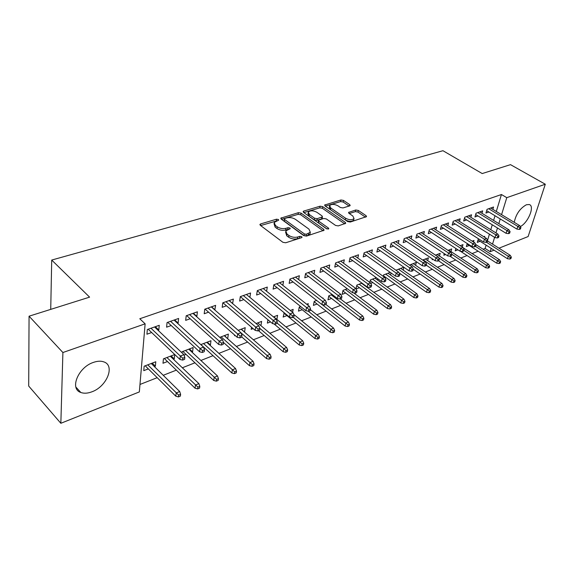 <?xml version="1.0" encoding="UTF-8"?>
<svg xmlns="http://www.w3.org/2000/svg" width="574" height="574" viewBox="0 0 574 574"><rect width="100%" height="100%" fill="white"/><g stroke="black" fill="none" stroke-linecap="round" stroke-linejoin="round"><path stroke-width="0.86" d="M278.404 219.519L276.517 219.196L260.625 223.939L259.972 224.384L260.331 225.317L282.889 242.3L285.687 242.773L301.608 237.665L302.024 237.371L301.745 236.675L299.815 236.344L297.777 236.99C294.641 237.729 291.692 237.227 288.937 235.491L287.036 234.077L285.773 230.963L290.229 228.674L289.949 228.007L288.04 227.677L286.003 228.309C282.882 229.019 279.961 228.517 277.256 226.816L275.391 225.431L274.178 222.432L278.67 220.172L278.404 219.519M277.027 220.825L260.653 225.56M300.525 238.009L297.468 238.698L297.777 236.99M288.657 229.327L285.716 230.002L286.003 228.309M514.239 222.317C515.947 214.159 520.015 208.305 526.444 204.731L529.285 204.545C535.047 205.951 528.094 222.827 520.324 226.572M91.854 391.827C87.643 393.412 83.962 393.628 80.812 392.473C69.339 388.942 78.215 367.303 93.347 362.424C97.415 360.989 100.945 360.824 103.923 361.921C115.374 365.624 106.721 386.675 91.854 391.827M349.666 205.879L350.176 205.535L349.738 204.638L343.489 200.412L340.949 199.974L324.64 205.04L325.056 205.937L347.657 221.578L350.291 222.03L366.528 216.628L366.069 215.688L358.32 210.443L355.744 209.998L348.54 212.437L348.985 213.363L352.816 215.982L354.022 218.515C352.056 220.179 349.257 220.1 345.627 218.256L330.753 207.989L329.627 205.585C331.585 203.942 334.362 204.014 337.95 205.808L340.396 207.487L342.979 207.932L349.666 205.879M496.302 211.462L501.439 194.521L139.791 318.757L145.129 323.836L139.346 391.92L60.844 423.289L62.903 352.522L145.129 323.836M501.439 194.521L506.777 197.664L545.3 184.225L528.123 236.553L498.978 248.198M60.844 423.289L28.7 386.051L29.066 316.195L89.594 297.138L51.71 260.058L442.949 150.711L482.203 173.556L510.501 164.652L545.3 184.225M29.066 316.195L62.903 352.522M301.063 213.119L298.415 212.667L280.786 218.156L281.167 219.081L303.746 235.627L306.494 236.093L324.088 230.231L323.657 229.256L301.063 213.119L300.762 214.784L298.121 214.324L281.482 219.311M303.718 211.081L320.084 206.202L322.681 206.647L345.275 222.339L345.72 223.3L338.244 225.898L335.575 225.439L326.305 218.916L323.657 218.464L318.412 220.301L318.828 221.248L328.493 228.1L328.794 228.789L326.52 228.739L303.538 212.38L303.137 211.469L303.718 211.081L303.488 212.344M51.71 260.058L50.727 309.379M481.973 213.277L482.684 210.859L476.04 213.205L474.942 216.986L477.912 215.924M467.243 243.527L466.353 246.583L469.252 245.471M472.137 241.145L473.988 240.441L473.514 242.034M459.465 221.385L460.183 218.816L453.223 221.277L452.161 225.13L455.239 224.025M444.269 253.608L443.817 255.251L445.668 254.54M447.993 250.35L451.724 248.929L450.985 251.548M435.874 229.88L436.606 227.161L429.309 229.744L428.276 233.668L431.469 232.52M422.622 260.022L428.405 257.819L427.666 260.596M411.127 238.813L411.859 235.914L404.196 238.626L403.206 242.623L406.528 241.439M403.809 267.197L396.404 270.017L396.29 270.469M403.931 267.283L403.221 270.096M385.132 248.205L385.864 245.112L377.814 247.968L376.867 252.036L380.318 250.802M370.739 283.362L372.827 282.559M376.293 277.687L370.374 279.947L369.8 282.415M377.864 278.821L377.57 280.069M357.796 258.099L358.528 254.791L350.047 257.791L349.15 261.945L352.745 260.653M347.284 288.751L343.008 290.379L342.154 294.354L345.648 293.005M329.01 268.539L329.734 264.98L320.794 268.144L319.955 272.377L323.707 271.036M316.647 300.432L314.215 301.357L313.411 305.404L317.063 304.005M322.595 298.164L323.011 297.999L322.925 298.415M298.652 279.574L299.363 275.728L289.927 279.064L289.153 283.384L293.07 281.985M284.245 312.787L283.133 317.056L286.935 315.592M290.3 310.477L293.142 309.393L292.596 312.335M266.601 291.262L267.29 287.079L257.31 290.609L256.614 295.014L260.704 293.551M251.505 327.237L251.175 329.34L253.105 328.601M260.869 325.616L257.755 322.882M256.09 323.521L261.636 321.404L260.948 325.587M232.621 303.589L233.36 299.083L222.791 302.821L222.181 307.32L226.465 305.784M227.383 338.495L224.556 335.539M219.777 337.361L228.344 334.097L227.734 338.359M196.444 316.518L196.86 316.367L197.406 311.804L186.198 315.772L185.682 320.364L190.173 318.757M184.067 355.148L186.019 354.402M191.946 352.12L192.599 351.869L189.449 348.927M192.599 351.869L193.122 347.528L182.152 351.711L182.023 352.881M158.029 330.244L158.804 329.971L159.249 325.307L147.339 329.526L146.93 334.212L151.651 332.525M154.37 366.571L155.375 366.19L155.791 361.756L144.153 366.198L143.765 370.653L148.343 368.888M483.121 249.238L485.109 248.456L486.113 245.127M487.584 240.262L489.435 234.149M490.792 229.679L492.27 224.786M493.597 220.409L495.01 215.752M139.977 384.465L157.19 377.685M163.231 375.303L176.354 370.137M182.338 367.776L194.952 362.804M200.886 360.465L213.011 355.686M218.888 353.369L230.554 348.77M236.38 346.474L247.602 342.054M253.378 339.779L264.176 335.525M269.902 333.264L280.299 329.167M285.967 326.936L295.983 322.99M301.601 320.773L311.252 316.97M316.819 314.774L326.111 311.115M331.636 308.934L340.59 305.404M346.065 303.251L354.696 299.843M360.128 297.705L368.451 294.426M373.832 292.31L381.854 289.145M387.192 287.043L394.934 283.994M400.214 281.906L407.684 278.964M412.928 276.898L420.132 274.056M425.334 272.011L432.287 269.271M437.438 267.24L444.154 264.592M449.263 262.576L455.742 260.022M460.814 258.027L467.071 255.559M472.093 253.579L478.135 251.197M173.434 359.238L174.259 358.922L174.733 354.538L163.439 358.843L162.994 363.256L167.465 361.541M177.524 323.277L178.119 323.069L178.614 318.455L167.063 322.545L166.603 327.18L171.21 325.537M203.691 347.607L204.05 347.471M209.919 345.211L210.421 345.017L207.25 342.14M200.778 344.608L210.988 340.719L210.421 345.017M214.798 309.96L215.645 305.354L204.767 309.199L204.201 313.741L208.584 312.177M234.63 335.044L234.529 335.747L235.153 335.503M244.359 331.966L241.389 329.124M238.21 330.337L245.22 327.661L244.567 331.88M243.319 295.56L273.131 320.378L272.571 323.614L240.298 296.629L239.645 301.077L243.828 299.578M240.298 296.629L250.565 292.998L249.891 297.361M267.936 319.74L267.369 323.112L270.519 321.899M273.446 316.898L277.601 315.32L276.883 319.402M282.846 285.335L283.549 281.325L273.848 284.754L273.109 289.117L277.113 287.689M300.676 306.516L299.241 307.061L298.473 311.151L302.197 309.716M306.681 304.227L308.274 303.624L307.958 305.246M314.035 273.985L314.753 270.282L305.569 273.533L304.765 277.809L308.597 276.438M332.174 294.505L328.802 295.797L327.969 299.807L331.542 298.437M343.589 263.251L344.321 259.821L335.611 262.899L334.742 267.089L338.416 265.776M356.088 288.995L359.41 287.718M361.986 283.14L356.863 285.091L356.024 288.851M364.347 284.883L364.26 285.256M371.636 253.091L372.375 249.891L364.11 252.818L363.184 256.93L366.707 255.667M384.996 277.873L385.915 277.522M390.234 272.37L383.547 274.924L383.202 276.345M391.052 272.959L390.55 275.018M398.291 243.448L399.023 240.456L391.174 243.24L390.198 247.272L393.585 246.059M409.441 265.052L416.329 262.418L415.583 265.288M423.655 234.292L424.38 231.487L416.903 234.135L415.892 238.088L419.149 236.926M432.38 258.888L432.15 259.742L433.097 259.376M435.465 255.129L440.201 253.321L439.462 256.018M447.806 225.582L448.531 222.942L441.406 225.46L440.358 229.349L443.494 228.222M455.885 248.492L455.211 250.867L457.923 249.826M460.212 245.694L462.981 244.632L462.285 247.042M470.845 217.281L471.563 214.791L464.768 217.194L463.684 221.012L466.712 219.928M478.422 238.748L477.252 242.393L480.094 241.302M483.767 236.71L484.743 236.337L484.499 237.17M492.844 209.367L493.547 207.013L487.061 209.309L485.948 213.054L488.869 212.014M494.042 250.171L490.196 251.706L491.222 248.377M492.528 244.122L494.594 237.378M495.965 232.901L497.471 227.993M498.82 223.609L500.248 218.945M501.568 214.647L506.777 197.664M485.109 248.456L490.196 251.706M155.375 366.19L152.246 363.112M158.804 329.971L155.332 326.692M174.259 358.922L171.117 355.916M178.119 323.069L174.625 319.869M196.86 316.367L193.352 313.239M215.049 309.867L211.533 306.81M232.714 303.553L229.191 300.561M273.999 223.551L275.118 227.132L275.391 225.431M285.716 230.002C282.595 230.719 279.682 230.217 276.977 228.509L275.118 227.132M285.579 232.097L286.742 235.785L287.036 234.077M297.468 238.698C294.34 239.437 291.398 238.935 288.636 237.198L286.742 235.785M323.097 230.762L300.762 214.784M284.726 218.515L284.302 218.809L284.568 219.455L304.392 233.941L306.308 234.264L310.304 232.283L308.984 229.155L295.431 219.354C292.754 217.704 289.892 217.209 286.842 217.883L284.726 218.515M284.259 219.038L284.288 221.133L284.568 219.455M310.19 232.915L309.989 233.977L308.109 235.283L305.999 235.964L304.084 235.634L284.288 221.133M303.854 212.61L319.775 207.838L320.084 206.202M344.694 223.824L322.366 208.283L319.775 207.838M318.355 220.61L318.513 222.913L327.08 229.004M316.841 212.265C313.182 210.414 310.333 210.349 308.281 212.086L309.364 214.525L314.559 218.213L317.221 218.672L322.452 216.85L322.036 215.917L316.841 212.265M308.13 212.889L307.98 213.736L309.063 216.183L309.364 214.525M322.193 218.206L321.576 218.881L316.905 220.33L314.251 219.878L309.063 216.183M329.483 206.317L329.304 207.214L330.43 209.618L330.753 207.989M353.828 219.426L353.67 220.151C351.704 221.822 348.906 221.743 345.283 219.907L330.43 209.618M365.473 217.151L357.968 212.064L355.399 211.619L349.25 213.542M349.107 206.052L343.159 202.026L340.619 201.589L325.379 206.152M178.449 396.914L180.401 396.103L180.609 394.309L178.657 395.12L178.449 396.914L175.823 396.204L176.182 392.975L179.698 391.525L151.249 363.493M178.657 395.12L147.755 364.827M175.823 396.204L145.222 365.789M179.698 391.525L180.609 394.309M148.185 329.225L179.927 359.446L180.308 356.038L150.984 328.235M182.848 358.219L182.632 360.106L184.627 359.331L184.842 357.444L182.848 358.219L180.308 356.038L183.902 354.66L154.557 326.972M179.927 359.446L182.632 360.106M184.842 357.444L183.902 354.66M197.693 388.914L199.58 388.124L199.809 386.352L197.915 387.134L197.693 388.914L195.074 388.225L195.469 385.025L198.877 383.619L170.291 356.232M197.915 387.134L166.905 357.523M195.074 388.225L164.322 358.506M198.877 383.619L199.809 386.352M216.348 381.15L218.185 380.39L218.436 378.625L216.599 379.392L216.348 381.15L213.743 380.49L214.174 377.319L217.481 375.956L188.789 349.179M216.599 379.392L185.502 350.434M213.743 380.49L182.869 351.439M217.481 375.956L218.436 378.625M167.723 322.308L199.616 351.833L200.032 348.461L170.571 321.304M202.543 350.599L202.306 352.472L204.244 351.719L204.48 349.853L202.543 350.599L200.032 348.461L203.519 347.119L174.037 320.077M199.616 351.833L202.306 352.472M204.48 349.853L203.519 347.119M186.679 315.6L218.694 344.45L219.153 341.114L189.578 314.574M221.636 343.216L221.377 345.067L223.257 344.343L223.516 342.491L221.636 343.216L219.153 341.114L222.533 339.815L192.936 313.39M218.694 344.45L221.377 345.067M223.516 342.491L222.533 339.815M234.457 373.617L236.244 372.878L236.51 371.134L234.723 371.873L234.457 373.617L231.86 372.978L232.327 369.835L235.541 368.515L206.755 342.326M234.723 371.873L203.555 343.546M231.86 372.978L200.886 344.565M235.541 368.515L236.51 371.134M252.043 366.305L253.773 365.588L254.052 363.859L252.323 364.576L252.043 366.305L249.446 365.681L249.948 362.574L253.069 361.29L224.212 335.675M252.323 364.576L221.105 336.859M249.446 365.681L223.508 342.47M253.069 361.29L254.052 363.859M205.076 309.092L237.198 337.297L237.686 333.996L208.018 308.051M240.147 336.055L239.875 337.892L241.69 337.189L241.97 335.352L240.147 336.055L237.686 333.996L240.965 332.733L211.282 306.896M237.198 337.297L239.875 337.892M241.97 335.352L240.965 332.733M222.942 302.771L255.15 330.351L255.674 327.087L225.926 301.716M258.106 329.117L257.812 330.933L259.577 330.244L259.878 328.428L258.106 329.117L255.674 327.087L258.852 325.867L229.098 300.589M255.15 330.351L257.812 330.933M259.878 328.428L258.852 325.867M269.12 359.202L270.799 358.499L271.1 356.791L269.414 357.487L269.12 359.202L266.537 358.599L267.068 355.521L270.096 354.273L241.18 329.203M269.414 357.487L241.001 332.834M266.537 358.599L241.733 336.924M270.096 354.273L271.1 356.791M275.542 322.373L275.226 324.174L276.941 323.506L277.256 321.713L275.542 322.373L273.131 320.378L276.216 319.194L246.397 294.469M272.571 323.614L275.226 324.174M277.256 321.713L276.216 319.194M285.709 352.3L287.344 351.618L287.66 349.925L286.024 350.606L285.709 352.3L283.14 351.719L283.7 348.669L286.641 347.457L257.683 322.911M286.024 350.606L259.857 328.385M283.14 351.719L258.494 330.667M286.641 347.457L287.66 349.925M257.288 290.753L289.49 317.07L290.078 313.87L260.223 289.576M292.46 315.829L292.13 317.609L293.795 316.963L294.125 315.191L292.46 315.829L290.078 313.87L293.07 312.715L263.215 288.521M289.49 317.07L292.13 317.609M294.125 315.191L293.07 312.715M301.838 345.591L303.431 344.931L303.761 343.252L302.168 343.912L301.838 345.591L299.276 345.024L299.865 342.004L302.728 340.827L273.733 316.791M302.168 343.912L277.027 322.997M299.276 345.024L274.013 323.915M302.728 340.827L303.761 343.252M317.522 339.062L319.072 338.423L319.409 336.759L317.867 337.404L317.522 339.062L314.975 338.517L315.585 335.525L318.369 334.377L293.809 314.452M317.867 337.404L293.12 317.228M314.975 338.517L283.843 313.06M318.369 334.377L319.409 336.759M332.784 332.719L334.29 332.095L334.642 330.445L333.135 331.069L332.784 332.719L330.244 332.188L330.882 329.225L333.587 328.106L310.362 309.644M333.135 331.069L308.267 311.18M330.244 332.188L299.197 307.312M333.587 328.106L334.642 330.445M347.636 326.541L349.1 325.932L349.466 324.303L348.002 324.906L347.636 326.541L345.11 326.032L345.763 323.09L348.396 322L325.932 304.493M348.002 324.906L322.093 304.579M345.11 326.032L314.143 301.716M348.396 322L349.466 324.303M362.094 320.529L363.514 319.933L363.894 318.319L362.467 318.907L362.094 320.529L359.575 320.034L360.25 317.121L362.818 316.059L340.368 298.889M362.467 318.907L331.248 294.864M359.575 320.034L328.708 296.249M362.818 316.059L363.894 318.319M376.171 314.667L377.556 314.093L377.95 312.493L376.558 313.067L376.171 314.667L373.667 314.186L374.363 311.302L376.867 310.276L353.735 292.912M376.558 313.067L345.376 289.475M373.667 314.186L342.893 290.925M376.867 310.276L377.95 312.493M389.889 308.963L391.238 308.403L391.64 306.81L390.284 307.377L389.889 308.963L387.4 308.496L388.11 305.641L390.55 304.636L361.598 283.291M390.284 307.377L359.152 284.223M387.4 308.496L356.727 285.723M390.55 304.636L391.64 306.81M403.257 303.402L404.57 302.857L404.979 301.278L403.666 301.831L403.257 303.402L400.781 302.95L401.506 300.116L403.881 299.14L374.973 278.189M403.666 301.831L372.591 279.1M400.781 302.95L370.208 280.65M403.881 299.14L404.979 301.278M416.286 297.985L417.571 297.447L417.987 295.89L416.702 296.421L416.286 297.985L413.825 297.54L414.571 294.735L416.882 293.78L388.017 273.217M416.702 296.421L385.692 274.107M413.825 297.54L383.36 275.692M416.882 293.78L417.987 295.89M273.798 285.034L305.92 310.713L306.538 307.549L276.654 283.764M308.898 309.472L308.554 311.237L310.175 310.606L310.52 308.848L308.898 309.472L306.538 307.549L309.451 306.43L279.567 282.731M305.92 310.713L308.554 311.237M310.52 308.848L309.451 306.43M289.856 279.466L321.899 304.536L322.538 301.4L292.64 278.103M324.877 303.302L324.518 305.045L326.089 304.435L326.448 302.692L324.877 303.302L322.538 301.4L325.365 300.31L295.466 277.106M321.899 304.536L324.518 305.045M326.448 302.692L325.365 300.31M305.476 274.042L337.426 298.53L338.086 295.423L308.188 272.607M340.404 297.296L340.038 299.018L341.559 298.43L341.932 296.701L340.404 297.296L338.086 295.423L340.841 294.369L310.943 271.631M337.426 298.53L340.038 299.018M341.932 296.701L340.841 294.369M320.672 268.754L352.529 292.69L353.218 289.612L323.32 267.247M355.507 291.456L355.127 293.163L356.612 292.589L356.999 290.882L355.507 291.456L353.218 289.612L355.894 288.586L326.003 266.3M352.529 292.69L355.127 293.163M356.999 290.882L355.894 288.586M335.467 263.602L367.224 287.007L367.934 283.958L338.05 262.038M370.201 285.773L369.807 287.466L371.256 286.9L371.651 285.213L370.201 285.773L367.934 283.958L370.539 282.96L340.662 261.113M367.224 287.007L369.807 287.466M371.651 285.213L370.539 282.96M349.875 258.58L381.531 281.475L382.255 278.455L352.407 256.958M384.508 280.241L384.099 281.92L385.506 281.375L385.915 279.696L384.508 280.241L382.255 278.455L384.795 277.486L354.947 256.054M381.531 281.475L384.099 281.92M385.915 279.696L384.795 277.486M363.916 253.679L395.457 276.087L396.204 273.102L366.384 252.008M398.428 274.86L398.019 276.517L399.389 275.986L399.805 274.329L398.428 274.86L396.204 273.102L398.672 272.148L368.867 251.132M395.457 276.087L398.019 276.517M399.805 274.329L398.672 272.148M377.592 248.901L409.025 270.842L409.786 267.879L380.01 247.186M411.996 269.615L411.565 271.258L412.907 270.741L413.33 269.098L411.996 269.615L409.786 267.879L412.197 266.96L382.428 246.332M409.025 270.842L411.565 271.258M413.33 269.098L412.197 266.96M390.93 244.237L422.249 265.726L423.024 262.799L393.298 242.486M425.205 264.506L424.774 266.135L426.073 265.626L426.511 263.997L425.205 264.506L423.024 262.799L425.37 261.895L395.658 241.654M422.249 265.726L424.774 266.135M426.511 263.997L425.37 261.895M428.993 292.697L430.249 292.173L430.672 290.631L429.417 291.147L428.993 292.697L426.547 292.266L427.307 289.483L429.56 288.557L400.745 268.359M429.417 291.147L398.478 269.228M426.547 292.266L399.045 272.865M429.56 288.557L430.672 290.631M403.938 239.688L435.135 260.747L435.924 257.841L406.256 237.901M438.084 259.527L437.646 261.134L438.916 260.646L439.354 259.032L438.084 259.527L435.924 257.841L438.206 256.965L408.552 237.091M435.135 260.747L437.646 261.134M439.354 259.032L438.206 256.965M441.392 287.538L442.619 287.029L443.049 285.5L441.822 286.003L441.392 287.538L438.959 287.122L439.727 284.367L441.93 283.456L413.172 263.624M441.822 286.003L410.962 264.471M438.959 287.122L413.28 269.299M441.93 283.456L443.049 285.5M416.624 235.247L447.691 255.889L448.502 253.012L418.898 233.424M450.64 254.669L450.195 256.269L451.429 255.789L451.881 254.189L450.64 254.669L448.502 253.012L450.726 252.151L421.137 232.635M447.691 255.889L450.195 256.269M451.881 254.189L450.726 252.151M453.489 282.508L454.687 282.013L455.125 280.492L453.926 280.987L453.489 282.508L451.071 282.107L451.853 279.366L454.005 278.483L425.305 258.996M453.926 280.987L423.146 259.821M451.071 282.107L426.209 265.116M454.005 278.483L455.125 280.492M429 230.906L459.946 251.147L460.764 248.298L431.232 229.062M462.888 249.934L462.436 251.52L463.641 251.046L464.101 249.468L462.888 249.934L460.764 248.298L462.938 247.466L433.42 228.287M459.946 251.147L462.436 251.52M464.101 249.468L462.938 247.466M465.299 277.594L466.461 277.113L466.906 275.606L465.744 276.087L465.299 277.594L462.888 277.206L463.684 274.494L465.787 273.626L437.158 254.483M465.744 276.087L438.601 257.669M462.888 277.206L438.522 260.797M465.787 273.626L466.906 275.606M441.083 226.673L471.9 246.526L472.732 243.699L443.272 224.8M474.834 245.313L474.375 246.885L475.552 246.425L476.018 244.861L474.834 245.313L472.732 243.699L474.856 242.888L445.41 224.047M471.9 246.526L474.375 246.885M476.018 244.861L474.856 242.888M476.829 272.801L477.963 272.327L478.415 270.835L477.281 271.308L476.829 272.801L474.433 272.42L475.236 269.73L477.288 268.883L448.732 250.07M477.281 271.308L451.853 254.282M474.433 272.42L450.045 256.248M477.288 268.883L478.415 270.835M452.879 222.533L483.566 242.013L484.406 239.214L455.031 220.638M486.494 240.807L486.027 242.357L487.175 241.912L487.642 240.363L486.494 240.807L484.406 239.214L486.479 238.418L457.119 219.899M483.566 242.013L486.027 242.357M487.642 240.363L486.479 238.418M488.087 268.115L489.199 267.656L489.658 266.171L488.546 266.637L488.087 268.115L485.704 267.742L486.522 265.08L488.524 264.255L463.096 247.738M488.546 266.637L463.849 250.314M485.704 267.742L460.427 251.218M488.524 264.255L489.658 266.171M464.402 218.486L494.96 237.607L495.807 234.838L466.511 216.577M497.873 236.409L497.4 237.945L498.519 237.514L499 235.971L497.873 236.409L495.807 234.838L497.83 234.063L468.549 215.853M494.96 237.607L497.4 237.945M499 235.971L497.83 234.063M499.086 263.538L500.169 263.086L500.636 261.622L499.545 262.074L499.086 263.538L496.718 263.179L497.543 260.539L499.502 259.735L475.853 244.581M499.545 262.074L475.552 246.411M496.718 263.179L467.085 244.072M499.502 259.735L500.636 261.622M475.659 214.532L506.074 233.309L506.935 230.561L477.733 212.61M508.987 232.111L508.507 233.632L509.604 233.209L510.085 231.688L508.987 232.111L506.935 230.561L508.916 229.801L479.728 211.899M506.074 233.309L508.507 233.632M510.085 231.688L508.916 229.801M509.834 259.068L510.896 258.63L511.362 257.174L510.3 257.611L509.834 259.068L507.481 258.716L508.313 256.097L510.229 255.308L487.469 240.929M510.3 257.611L486.4 242.214M507.481 258.716L477.97 239.954M510.229 255.308L511.362 257.174M486.659 210.665L516.937 229.105L517.813 226.386L488.696 208.728M519.843 227.914L519.355 229.428L520.424 229.012L520.912 227.498L519.843 227.914L517.813 226.386L519.743 225.639L490.641 208.039M516.937 229.105L519.355 229.428M520.912 227.498L519.743 225.639M276.245 220.882L276.517 219.196M299.506 238.045L299.815 236.344M287.746 229.37L288.04 227.677M276.977 228.509L277.256 226.816M288.636 237.198L288.937 235.491M260.409 225.374L260.625 223.939M323.384 230.669L323.657 229.256M281.181 219.089L281.404 217.74M298.121 214.324L298.415 212.667M304.084 235.634L304.392 233.941M305.999 235.964L306.308 234.264M308.109 235.283L308.425 233.589M322.366 208.283L322.681 206.647M344.981 223.731L345.275 222.339M318.513 222.913L318.828 221.248M328.292 229.091L328.493 228.1M314.251 219.878L314.559 218.213M316.905 220.33L317.221 218.672M321.576 218.881L321.899 217.23M345.283 219.907L345.627 218.256M348.813 213.234L349.057 212.086M355.399 211.619L355.744 209.998M357.968 212.064L358.32 210.443M365.767 217.058L366.069 215.688M324.956 205.858L325.185 204.674M340.619 201.589L340.949 199.974M343.159 202.026L343.489 200.412M349.466 205.944L349.738 204.638M80.812 392.473L75.883 387.063M259.914 224.75L259.972 224.384M309.989 233.977L310.304 232.283M322.136 218.5L322.452 216.85M353.67 220.151L354.022 218.515"/></g></svg>
